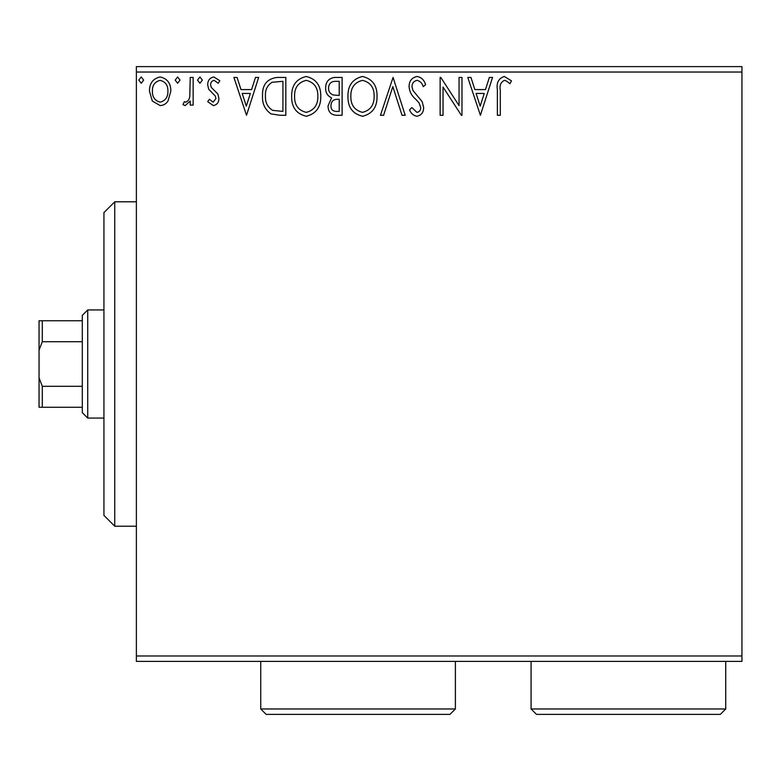<?xml version="1.0" encoding="UTF-8"?>
<svg xmlns="http://www.w3.org/2000/svg" width="781" height="781" viewBox="0 0 781 781"><rect width="100%" height="100%" fill="white"/><g stroke="black" fill="none" stroke-linecap="round" stroke-linejoin="round"><path stroke-width="1.17" d="M741.95 661.39L136.372 661.39L136.372 655.981L741.95 655.981L741.95 661.39M168.003 101.003C166.148 103.902 163.532 105.425 160.144 105.581L152.305 101.022L149.474 91.192C149.405 83.352 152.959 78.598 160.144 76.958C167.339 78.598 170.902 83.342 170.824 91.192L168.003 101.003M193.151 77.436L193.151 105.093L190.232 105.093L190.232 101.022L185.175 105.581L182.959 104.634L184.345 101.696L185.653 102.184C188.162 101.169 189.539 99.177 189.783 96.229L190.232 77.436L193.151 77.436M213.32 105.581L207.707 101.647L209.406 99.275L213.145 102.184L215.956 98.465L215.253 95.956L208.664 89.219L207.707 84.944C207.678 80.492 209.718 77.836 213.848 76.958L219.832 80.697L218.163 83.264L214.17 80.355C211.846 80.833 210.655 82.317 210.616 84.797L211.309 87.443L217.928 94.062L218.865 98.328C218.924 102.389 217.079 104.8 213.32 105.581M277.03 77.436L285.826 77.436L285.826 115.285L280.096 115.285L271.085 113.919C264.944 109.662 262.094 103.648 262.533 95.887C262.104 84.963 266.936 78.813 277.03 77.436M342.117 77.436L342.117 115.285L336.757 115.285C330.998 115.002 328.088 111.878 328.04 105.913L331.593 97.859C327.571 95.936 325.579 92.714 325.618 88.185C325.657 81.937 328.635 78.354 334.551 77.436L342.117 77.436M393.068 77.436L405.193 115.285L402.03 115.285L392.823 86.574L383.617 115.285L380.445 115.285L393.068 77.436M459.052 77.436L461.971 77.436L461.971 115.285L461.356 115.285L443.042 87.062L443.042 115.285L440.133 115.285L440.133 77.436L440.796 77.436L459.052 105.601L459.052 77.436M500.299 90.108L500.299 115.285L497.39 115.285L497.39 89.727C496.228 82.854 498.532 78.442 504.311 76.47L511.467 80.833L509.983 83.743L506.254 80.892L504.341 80.355C500.767 82.22 499.42 85.471 500.299 90.108M136.372 72.028L136.372 66.629L741.95 66.629L741.95 72.028L136.372 72.028L136.372 655.981M741.95 72.028L741.95 655.981M480.403 115.285L467.79 77.436L470.963 77.436L474.848 89.571L485.479 89.571L489.365 77.436L492.538 77.436L480.403 115.285M417.074 76.47C421.476 77.358 424.308 80.111 425.577 84.738L423.214 86.662C422.296 83.362 420.315 81.263 417.279 80.355C413.823 80.98 412.056 83.118 411.987 86.769L412.944 90.479L422.14 101.667L423.634 107.427C423.683 112.337 421.428 115.276 416.869 116.262C413.344 115.568 410.904 113.43 409.566 109.848L411.841 107.524L416.908 112.376C419.465 111.908 420.734 110.306 420.725 107.583L418.967 102.692L415.375 98.923C411.587 95.653 409.498 91.582 409.078 86.711C409.127 81.039 411.792 77.622 417.074 76.47M377.047 96.2C377.262 106.997 372.478 113.684 362.677 116.262C352.661 113.928 347.75 107.3 347.935 96.375C347.75 85.568 352.592 78.93 362.452 76.47C372.322 78.842 377.184 85.422 377.047 96.2M320.766 96.2C320.981 106.997 316.188 113.684 306.386 116.262C296.37 113.928 291.459 107.3 291.655 96.375C291.469 85.568 296.302 78.93 306.162 76.47C316.032 78.842 320.903 85.422 320.766 96.2M246.523 115.285L233.909 77.436L237.073 77.436L240.968 89.571L251.599 89.571L255.485 77.436L258.657 77.436L246.523 115.285M202.367 80.111L199.936 83.264L197.515 80.111L199.936 76.958L202.367 80.111M180.05 80.111L177.619 83.264L175.198 80.111L177.619 76.958L180.05 80.111M143.655 80.111L141.224 83.264L138.803 80.111L141.224 76.958L143.655 80.111M476.098 93.456L480.169 106.157L484.24 93.456L476.098 93.456M350.845 96.385C350.708 105.044 354.603 110.375 362.55 112.376C370.458 110.277 374.314 104.888 374.138 96.209C374.275 87.599 370.419 82.317 362.55 80.355C354.564 82.308 350.659 87.657 350.845 96.385M336.181 111.41L339.208 111.41L339.208 99.275L337.714 99.275C333.36 99.246 331.105 101.432 330.959 105.845C330.959 109.399 332.706 111.253 336.181 111.41M337.734 95.389L339.208 95.389L339.208 81.322L335.879 81.322C331.242 81.253 328.801 83.538 328.528 88.185C328.557 91.484 330.08 93.74 333.096 94.95L337.734 95.389M294.564 96.385C294.417 105.044 298.322 110.375 306.259 112.376C314.167 110.277 318.033 104.888 317.857 96.209C317.994 87.599 314.128 82.317 306.259 80.355C298.274 82.308 294.378 87.657 294.564 96.385M282.917 111.41L282.917 81.322L272.003 82.288C267.258 85.432 265.081 89.971 265.452 95.897C265.071 102.262 267.463 107.075 272.628 110.346L282.917 111.41M242.208 93.456L246.288 106.157L250.35 93.456L242.208 93.456M152.383 91.172C152.266 97.039 154.853 100.71 160.154 102.184C165.455 100.72 168.042 97.049 167.915 91.172C168.042 85.314 165.455 81.712 160.154 80.355C154.843 81.702 152.256 85.314 152.383 91.172M114.748 201.801L114.748 526.218L103.932 515.401L103.932 212.608L114.748 201.801L136.372 201.801M114.748 526.218L136.372 526.218M87.716 418.079L82.308 412.671L82.308 315.348L87.716 309.94L87.716 418.079L103.932 418.079M87.716 309.94L103.932 309.94M82.308 407.262L39.05 407.262L39.05 320.747L42.291 320.747L42.291 341.717L39.05 350.161M39.05 377.858L42.291 386.302L42.291 407.262M82.308 386.302L42.291 386.302M82.308 341.717L42.291 341.717M82.308 320.747L42.291 320.747M725.725 708.972L720.326 714.371L536.488 714.371L531.08 708.972L725.725 708.972L725.725 661.39M531.08 708.972L531.08 661.39M455.382 708.972L449.973 714.371L266.145 714.371L260.737 708.972L455.382 708.972L455.382 661.39M260.737 708.972L260.737 661.39"/></g></svg>
